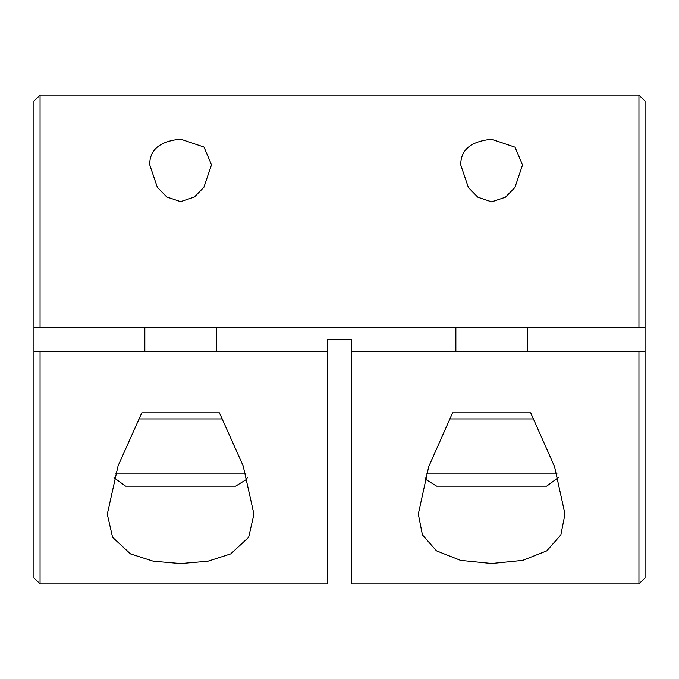 <?xml version="1.0" encoding="UTF-8"?>
<svg xmlns="http://www.w3.org/2000/svg" width="679" height="679" viewBox="0 0 679 679"><rect width="100%" height="100%" fill="white"/><g stroke="black" fill="none" stroke-linecap="round" stroke-linejoin="round"><path stroke-width="1.02" d="M449.574 418.943L533.719 418.943M424.986 477.617L425.708 479.408L436.648 486.164L546.646 486.164L558.299 477.617M138.762 418.943L222.466 418.943M113.996 477.727L125.615 486.164L235.613 486.164L246.545 479.408L247.232 477.727M638.939 583.94L645.05 577.829L645.05 327.278L638.939 327.278L645.05 327.278L645.05 101.171L638.939 95.06L638.939 327.278L33.95 327.278L40.061 327.278L40.061 95.06L33.95 101.171L33.95 351.722L40.061 351.722L33.95 351.722L33.95 577.829L40.061 583.94L40.061 351.722L327.278 351.722L327.278 339.5L351.722 339.5L351.722 351.722L638.939 351.722L638.939 583.94L351.722 583.94L351.722 351.722M40.061 583.94L327.278 583.94L327.278 351.722M491.647 139.263L515.005 147.182L522.55 164.938L514.92 187.514L505.473 197.199L491.647 201.875L477.812 197.199L468.366 187.514L460.735 164.938C460.617 149.847 470.92 141.291 491.647 139.263M180.614 139.153L203.972 147.054L211.525 164.785L203.887 187.328L194.44 196.986L180.614 201.655L166.788 196.986L157.341 187.328L149.703 164.785C149.592 149.72 159.896 141.181 180.614 139.153M452.596 412.832L530.689 412.832L554.565 466.643L564.979 514.062L560.862 534.874L546.799 550.847L522.677 560.396L491.647 563.536L460.608 560.396L436.487 550.847L422.423 534.874L418.315 514.062L428.721 466.643L452.596 412.832M141.809 412.832L219.419 412.832L243.15 465.836L253.946 514.207L248.641 537.335L230.724 553.894L207.944 561.227L180.614 563.595L153.284 561.227L130.504 553.894L112.587 537.335L107.282 514.207L118.078 465.836L141.809 412.832M645.05 351.722L638.939 351.722L645.05 351.722M40.061 327.278L33.95 327.278M557.111 473.942L426.174 473.942M246.002 473.942L115.226 473.942M527.413 351.722L527.413 327.278M455.872 351.722L455.872 327.278M216.389 351.722L216.389 327.278M144.839 351.722L144.839 327.278M638.939 95.06L40.061 95.06"/></g></svg>
